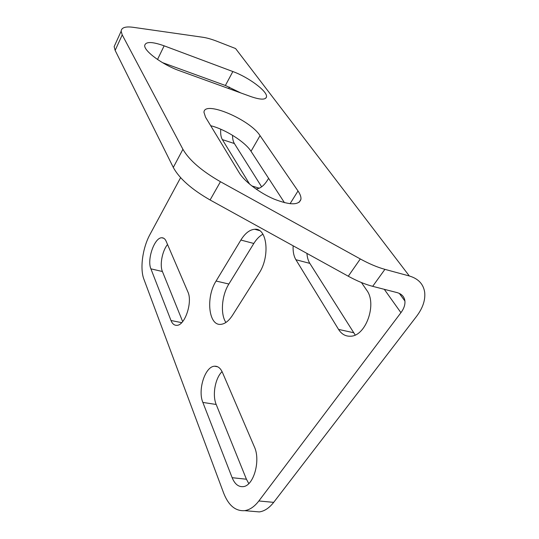 <?xml version="1.0" encoding="UTF-8"?>
<svg xmlns="http://www.w3.org/2000/svg" width="539" height="539" viewBox="0 0 539 539"><rect width="100%" height="100%" fill="white"/><g stroke="black" fill="none" stroke-linecap="round" stroke-linejoin="round"><path stroke-width="0.81" d="M399.345 293.411L404.917 301.038C404.351 296.74 401.723 293.923 397.034 292.589L372.678 286.337C365.159 284.383 357.027 281.008 348.275 276.217L210.089 199.976C191.547 189.33 179.285 178.483 173.295 167.434L182.923 149.296L122.232 34.887L121.147 31.215C121.457 27.563 125.479 26.263 133.2 27.314L202.974 37.285C206.976 37.878 211.753 39.253 217.311 41.415L235.583 48.544L409.337 275.981C418.365 278.683 423.486 284.147 424.692 292.381C425.473 300.149 422.744 308.173 416.492 316.447L273.684 502.361C269.264 507.994 264.481 511.181 259.32 511.915L252.939 511.37M115.42 43.807L114.147 46.617L115.144 50.403L173.295 167.434M210.695 125.715C225.194 129.272 245.124 141.865 251.019 151.297L284.464 202.691M162.38 62.585L225.39 85.479L240.845 92.957M372.678 286.337L384.907 269.352C377.361 267.277 369.161 263.814 360.308 258.956L220.451 181.717C201.674 170.951 189.162 160.144 182.923 149.296M384.907 269.352L409.337 275.981M298.006 190.974C300.284 194.309 301.254 197.126 300.903 199.41C298.815 205.352 289.867 205.251 274.075 199.1C259.502 192.901 244.383 181.407 239.249 172.817L205.541 117.212L203.978 112.341C204.005 100.052 249.961 119.51 260.041 135.646L298.006 190.974L290.056 203.729M250.945 96.616L179.319 70.676C162.758 64.902 143.846 50.989 144.708 45.458C145.725 41.463 152.207 41.591 164.146 45.828L232.861 71.546C248.594 77.232 267.701 91.428 266.515 96.831C265.7 99.958 260.512 99.883 250.945 96.616M248.802 483.591L246.424 479.225L216.193 404.472C212.144 395.067 215.216 378.075 222.075 371.62M261.631 186.831L234.371 143.536C233.138 141.521 232.538 138.779 232.558 135.309M182.667 321.588L162.414 271.515C159.564 264.986 162.246 250.945 167.535 244.49M355.188 334.988L309.824 263.369C308.167 260.687 307.21 257.366 306.947 253.411M225.908 322.463C220.188 314.149 221.731 295.244 228.873 284.026L253.815 243.473C256.524 239.114 259.562 236.028 262.931 234.222M180.612 177.648L149.983 234.458C142.626 247.799 139.736 268.55 143.9 279.215L223.651 493.077C228.489 505.427 235.482 511.289 244.639 510.655L259.32 511.915M404.917 301.038C405.24 304.778 403.913 308.658 400.935 312.674L258.848 500.974C254.462 506.667 249.725 509.894 244.639 510.655M228.657 88.544L229.439 87.089M254.341 446.757C260.903 460.488 253.586 486.185 243.028 486.643C238.359 486.98 234.734 483.995 232.147 477.695L202.859 402.424C197.53 390.027 205.123 366.365 214.569 366.217C217.857 366.035 220.478 368.097 222.432 372.409L254.341 446.757M268.604 178.321C264.743 185.079 260.593 188.623 256.166 188.953L255.89 188.953M249.651 184.176L222.364 139.608C220.916 137.135 220.384 133.672 220.754 129.219M187.862 291.848C192.834 301.928 184.931 325.657 176.785 325.334C174.259 325.421 172.325 323.804 170.991 320.496L150.9 268.84C146.776 259.582 154.498 237.403 161.801 237.766C163.647 237.733 165.102 238.898 166.147 241.256L187.862 291.848M361.447 282.557L366.688 290.191C377.313 303.841 365.806 336.275 350.539 336.215C345.566 336.451 341.571 334.18 338.553 329.403L295.904 259.731C293.748 256.072 292.832 251.43 293.142 245.797M259.023 273.32L232.457 315.355C228.799 320.961 224.918 323.959 220.822 324.35C208.445 325.906 205.709 297.043 216.085 281.035L240.866 240.044C245.077 233.272 249.692 229.681 254.704 229.27C267.142 227.633 270.376 256.449 259.023 273.32M115.144 50.403L122.232 34.887M384.28 289.315L400.935 312.674M258.848 500.974L273.684 502.361M348.275 276.217L360.308 258.956M210.089 199.976L220.451 181.717M157.516 59.492L164.146 45.828M225.39 85.479L232.861 71.546M251.019 151.297L260.041 135.646M170.991 320.496L181.697 322.659M150.9 268.84L162.414 271.515M251.828 185.942L259.293 188.205M222.364 139.608L234.371 143.536M232.147 477.695L246.424 479.225M202.859 402.424L216.193 404.472M338.553 329.403L353.469 332.684M295.904 259.731L309.824 263.369M216.085 281.035L228.873 284.026M240.866 240.044L253.815 243.473M114.147 46.617L121.147 31.215M265.7 98.266L266.515 96.831M299.037 202.381L300.903 199.41M161.801 237.766L163.782 238.272M214.569 366.217L217.628 366.763M254.704 229.27L259.468 230.577"/></g></svg>
